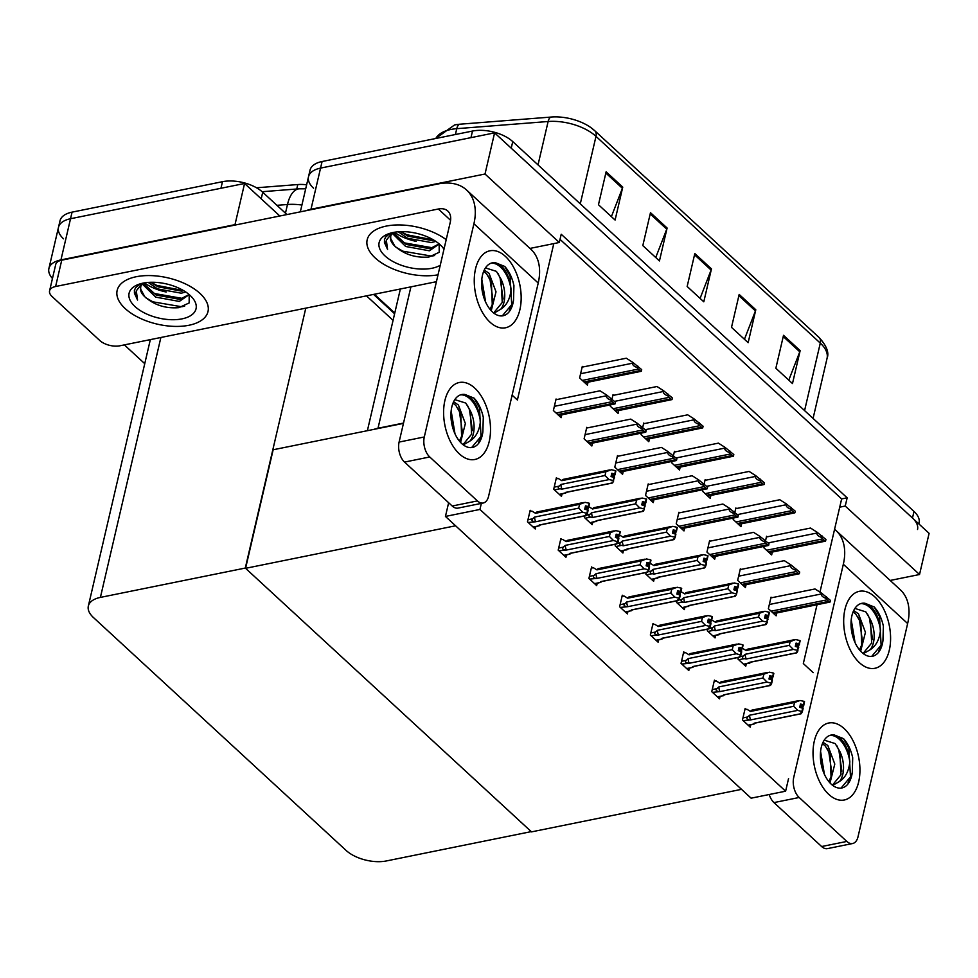 <?xml version="1.0" encoding="UTF-8"?>
<svg xmlns="http://www.w3.org/2000/svg" width="978" height="978" viewBox="0 0 978 978"><rect width="100%" height="100%" fill="white"/><g stroke="black" fill="none" stroke-linecap="round" stroke-linejoin="round"><path stroke-width="1.47" d="M813.195 672.656L803.329 663.561L816.997 604.832M819.955 592.118L839.723 507.166L845.236 506.042L847.156 497.814L561.213 234.255L559.294 242.483L553.793 243.608L517.386 400.002L512.13 395.149M553.793 243.608L529.966 248.424M403.523 423.058L378.009 428.23A29.462 15 -166.9 0 0 373.987 429.354M845.236 506.042L919.528 574.514L929.1 533.352L494.599 132.861L485.015 174.011L559.294 242.483M919.528 574.514L890.188 580.455M313.571 188.216A29.462 15 13.1 0 1 308.498 176.749A29.462 15 13.1 0 1 320.564 168.106L494.599 132.861M306.297 210.649A29.462 15 13.1 0 1 310.98 209.255L485.015 174.011M394.77 313.046L374.378 294.256M839.723 507.166L841.642 498.927L560.027 239.353M841.642 498.927L847.156 497.814M531.201 511.249L530.174 510.296L527.484 521.824L535.247 528.976L535.724 526.91M556.69 399.586L556.066 399.012L553.389 410.528L561.152 417.679L561.812 414.819M561.91 539.563L560.883 538.609L558.193 550.137L565.956 557.289L566.445 555.223M587.399 427.887L586.776 427.313L584.098 438.841L591.861 445.992L592.521 443.12M592.619 567.863L591.592 566.91L588.915 578.438L596.666 585.59L597.155 583.524M618.12 456.2L617.485 455.626L614.807 467.142L622.57 474.306L623.243 471.433M623.328 596.177L622.301 595.223L619.624 606.751L627.387 613.903L627.864 611.837M654.05 624.477L653.011 623.536L650.333 635.052L658.096 642.204L658.573 640.138M746.177 709.405L745.15 708.451L742.473 719.979L750.224 727.131L750.713 725.065M740.957 569.428L740.334 568.854L737.656 580.382L745.419 587.534L746.08 584.661M710.248 541.127L709.625 540.541L706.947 552.069L714.698 559.22L715.37 556.36M679.539 512.814L678.915 512.24L676.226 523.768L683.989 530.92L684.661 528.047M648.83 484.513L648.206 483.927L645.517 495.455L653.28 502.606L653.952 499.746M715.468 681.091L714.441 680.15L711.752 691.666L719.515 698.83L720.004 696.752M684.759 652.791L683.732 651.837L681.043 663.365L688.805 670.517L689.282 668.451M771.679 597.741L771.043 597.167L768.366 608.683L776.129 615.834L776.789 612.974M557.436 478.645L556.409 477.692L553.719 489.22L561.482 496.372L561.971 494.306M582.925 366.982L582.301 366.408L579.624 377.924L587.387 385.087L588.047 382.215M584.82 515.895L584.441 517.533L592.191 524.685L592.68 522.619M610.639 404.929L610.333 406.237L618.096 413.388L618.756 410.528M613.646 395.295L613.01 394.709L612.008 399.061M615.529 544.208L615.15 545.834L622.913 552.986L623.389 550.92M646.238 572.509L645.859 574.147L653.622 581.299L654.099 579.233M676.947 600.822L676.568 602.448L684.331 609.612L684.808 607.534M738.366 657.436L737.987 659.074L745.749 666.226L746.238 664.16M733.488 518.157L733.182 519.465L740.945 526.616L741.605 523.756M736.483 508.523L735.859 507.949L734.845 512.289M702.766 489.856L702.473 491.164L710.224 498.315L710.896 495.443M705.774 480.21L705.15 479.636L704.136 483.988M707.656 629.135L707.277 630.761L715.04 637.913L715.517 635.847M641.348 433.242L641.042 434.55L648.805 441.701L649.478 438.829M644.355 423.596L643.732 423.022L642.717 427.374M672.057 461.543L671.752 462.851L679.514 470.002L680.187 467.142M675.065 451.909L674.441 451.323L673.426 455.675M764.197 546.47L763.891 547.778L771.654 554.929L772.314 552.057M767.204 536.824L766.569 536.25L765.566 540.602M479.941 509.44L445.442 516.433L751.116 798.182L785.615 791.19L479.941 509.44L481.347 503.389M785.615 791.19L788.561 778.525M445.442 516.433L448.633 502.729M245.576 568.316L455.589 525.785L741.532 789.344L531.506 831.875L245.576 568.316L273.155 449.77L403.449 423.388M63.546 238.84A29.462 15 13.1 0 1 58.472 227.385A29.462 15 13.1 0 1 70.538 218.73L244.573 183.485L279.842 216.004L261.199 198.815L262.727 192.238L286.957 214.561M366.469 295.857L393.058 320.356L366.469 295.857M52.457 278.486A29.462 15 13.1 0 1 48.9 268.547A29.462 15 13.1 0 1 60.954 259.891L234.989 224.647L244.573 183.485M144.744 363.669L124.353 344.879M245.295 568.059L100.404 597.399A29.462 15 -166.9 0 0 88.338 606.054A29.462 15 -166.9 0 0 93.411 617.509L346.078 850.408A29.462 15 -166.9 0 0 386.334 860.958L531.237 831.618L245.295 568.059L305.784 308.143M256.529 187.776L297.789 184.549A26.516 13.496 13.1 0 1 306.627 184.793M454.709 124.915A35.342 17.995 13.1 0 1 456.714 124.573A35.342 17.995 13.1 0 1 459.941 124.206L551.286 117.042A35.342 17.995 13.1 0 1 590.406 127.262A35.342 17.995 13.1 0 1 594.367 130.416M300.332 211.847L310.038 170.172A29.462 15 13.1 0 1 322.092 161.517L472.496 131.052A29.462 15 13.1 0 1 512.753 141.602L511.225 148.191L912.474 518.022A29.462 15 13.1 0 1 917.535 529.489M308.498 176.749A29.462 15 13.1 0 1 320.564 168.106L470.968 137.641L472.496 131.052M512.753 141.602L914.002 511.445A29.462 15 13.1 0 1 919.063 522.9L918.831 523.902M800.151 350.637L792.486 383.559L775.86 368.241L783.525 335.307L800.151 350.637A7.861 5.037 -47.3 0 1 799.784 351.799L783.231 336.542M667.106 228.008L659.441 260.93L642.815 245.6L650.48 212.678L667.106 228.008A7.861 5.037 -47.3 0 1 666.739 229.17L650.187 213.913M622.754 187.128L615.089 220.05L598.463 204.72L606.128 171.798L622.754 187.128A7.861 5.037 -47.3 0 1 622.399 188.289L605.834 173.033M755.798 309.757L748.146 342.691L731.507 327.361L739.172 294.427L755.798 309.757A7.861 5.037 -47.3 0 1 755.444 310.918L738.879 295.662M711.458 268.889L703.793 301.811L687.155 286.481L694.82 253.559L711.458 268.889A7.861 5.037 -47.3 0 1 711.092 270.05L694.539 254.781M700.089 298.4L711.092 270.05M744.441 339.28L755.444 310.918M611.397 216.639L622.399 188.289M655.737 257.52L666.739 229.17M788.781 380.149L799.784 351.799M48.9 268.547L58.472 227.385A29.462 15 13.1 0 1 70.538 218.73L220.942 188.277L222.483 181.688A29.462 15 13.1 0 1 262.727 192.238M58.472 227.385L60.013 220.796A29.462 15 13.1 0 1 72.066 212.14L222.483 181.688M373.584 294.415L394.599 313.779M766.397 536.995L810.542 528.047L817.07 532.215L816.875 533.047C816.667 534.758 818.219 536.237 821.544 537.448A4.914 2.824 78.6 0 0 822.632 538.915L824.295 540.455A4.914 2.824 78.6 0 0 825.554 541.14L769.221 552.692M817.07 532.215L825.945 539.477L825.554 541.14M821.936 535.785L821.544 537.448M770.872 597.9L815.016 588.964L821.544 593.133L821.349 593.952C821.141 595.675 822.694 597.142 826.019 598.365A4.914 2.824 78.6 0 0 827.107 599.832L828.769 601.36A4.914 2.824 78.6 0 0 830.029 602.057L773.696 613.597M821.544 593.133L830.42 600.382L830.029 602.057M826.41 596.69L826.019 598.365M735.688 508.682L779.821 499.746L786.361 503.914L786.165 504.734C785.945 506.457 787.51 507.924 790.835 509.147A4.914 2.824 78.6 0 0 791.923 510.614L793.586 512.142A4.914 2.824 78.6 0 0 794.845 512.839L738.512 524.379M786.361 503.914L795.236 511.164L794.845 512.839M791.226 507.472L790.835 509.147M704.979 480.369L749.111 471.433L755.652 475.601L755.456 476.433C755.236 478.144 756.789 479.623 760.126 480.834A4.914 2.824 78.6 0 0 761.214 482.301L762.877 483.829A4.914 2.824 78.6 0 0 764.136 484.526L707.803 496.078M755.652 475.601L764.515 482.863L764.136 484.526M760.517 479.171L760.126 480.834M674.27 452.068L718.402 443.132L724.93 447.301L724.747 448.12C724.527 449.843 726.079 451.31 729.417 452.533A4.914 2.824 78.6 0 0 730.493 453.988L732.155 455.528A4.914 2.824 78.6 0 0 733.427 456.225L677.082 467.765M724.93 447.301L733.806 454.55L733.427 456.225M729.808 450.858L729.417 452.533M740.163 569.587L784.307 560.651L790.835 564.819L790.64 565.651C790.42 567.362 791.984 568.841 795.31 570.052A4.914 2.824 78.6 0 0 796.398 571.519L798.06 573.047A4.914 2.824 78.6 0 0 799.319 573.744L742.987 585.296M790.835 564.819L799.711 572.081L799.319 573.744M795.701 568.389L795.31 570.052M709.453 541.286L753.586 532.35L760.126 536.519L759.93 537.338C759.71 539.061 761.275 540.528 764.6 541.751A4.914 2.824 78.6 0 0 765.688 543.206L767.351 544.746A4.914 2.824 78.6 0 0 768.61 545.443L712.277 556.983M760.126 536.519L769.001 543.768L768.61 545.443M764.992 540.076L764.6 541.751M678.744 512.973L722.876 504.037L729.417 508.205L729.221 509.025C729.001 510.748 730.554 512.215 733.891 513.438A4.914 2.824 78.6 0 0 734.967 514.905L736.63 516.433A4.914 2.824 78.6 0 0 737.901 517.13L681.556 528.67M729.417 508.205L738.28 515.455L737.901 517.13M734.282 511.763L733.891 513.438M648.035 484.672L692.167 475.736L698.695 479.905L698.512 480.724C698.292 482.447 699.845 483.914 703.182 485.125A4.914 2.824 78.6 0 0 704.258 486.592L705.92 488.132A4.914 2.824 78.6 0 0 707.18 488.817L650.847 500.369M698.695 479.905L707.571 487.154L707.18 488.817M703.573 483.462L703.182 485.125M793.965 639.795L747.877 649.123A6.675 3.839 78.6 0 0 746.092 650.504L790.163 641.58L795.64 639.563L799.931 640.566L799.16 643.854L796.068 643.108L795.31 646.409L798.733 647.46L797.51 650.333L798.28 647.045M795.737 644.551L799.16 643.854M799.808 640.456L799.038 643.756M795.676 644.82L799.381 644.062L800.151 640.773L799.381 644.062M795.346 646.25L798.733 645.566L799.503 644.172M742.51 648.328L746.092 650.504M746.275 658.976L793.341 649.441L789.283 645.37L745.212 654.294A6.675 3.839 78.6 0 0 746.275 658.976L744.221 658.646C742.339 658.243 742.021 657.363 743.268 656.018L740.065 656.666M790.163 641.58L789.283 645.37M793.341 649.441L797.51 650.333M745.212 654.294L743.268 656.018M744.001 664.612L750.358 662.558L743.61 664.245M796.618 652.876L750.529 662.216A6.675 3.839 -101.4 0 1 749.82 662.24L749.099 663.133M796.373 651.91L796.899 652.717L749.82 662.24M797.962 650.761L796.899 652.717M798.733 645.566L798.366 647.13M743.207 720.664L750.676 719.906L797.742 710.37L802.363 711.678L801.288 713.634L754.221 723.17L753.5 724.062L748.084 725.163M744.869 709.673L746.923 709.258L750.493 711.434L794.552 702.51L793.671 706.299L749.613 715.224L747.669 716.947L742.95 717.901M794.552 702.51L800.041 700.492L804.209 701.385L803.439 704.673L800.469 704.038L799.698 707.338L803.134 708.39L802.363 711.678M799.735 707.18L803.134 706.495L802.767 708.06M800.774 712.84L801.288 713.634M803.134 706.495L804.258 701.752M801.019 713.806L754.918 723.145A6.675 3.839 -101.4 0 1 754.221 723.17M754.759 723.488L753.5 724.062L754.759 723.488M748.476 725.517L753.5 724.062M748.622 719.563C746.74 719.172 746.422 718.304 747.669 716.947M750.676 719.906A6.675 3.839 -101.4 0 1 749.613 715.224M802.669 707.974L801.911 711.263M797.742 710.37L793.671 706.299M798.366 700.713L752.265 710.052A6.675 3.839 78.6 0 0 750.493 711.434M804.209 701.385L803.439 704.673M800.138 705.48L803.561 704.783M803.892 705.101L800.077 705.737M803.782 704.991L804.539 701.703M459.403 453.926A39.279 22.58 -101.4 0 1 457.068 451.543A39.279 22.58 -101.4 0 1 445.968 396.75A39.279 22.58 -101.4 0 1 474.721 388.07A39.279 22.58 -101.4 0 1 489.232 441.433A39.279 22.58 -101.4 0 1 459.403 453.926A39.279 22.58 -101.4 0 1 443.596 412.545A39.279 22.58 -101.4 0 1 459.269 382.508A39.279 22.58 -101.4 0 1 474.721 388.07A39.279 22.58 -101.4 0 1 490.528 429.452A39.279 22.58 -101.4 0 1 474.856 459.489A39.279 22.58 -101.4 0 1 459.403 453.926M490.051 322.214A39.279 22.58 -101.4 0 1 487.716 319.83A39.279 22.58 -101.4 0 1 476.616 265.038A39.279 22.58 -101.4 0 1 505.369 256.358A39.279 22.58 -101.4 0 1 519.88 309.733A39.279 22.58 -101.4 0 1 490.051 322.214A39.279 22.58 -101.4 0 1 474.244 280.845A39.279 22.58 -101.4 0 1 489.917 250.796A39.279 22.58 -101.4 0 1 505.369 256.358A39.279 22.58 -101.4 0 1 521.176 297.74A39.279 22.58 -101.4 0 1 505.504 327.789A39.279 22.58 -101.4 0 1 490.051 322.214M188.901 325.271A46.638 23.741 -166.9 0 0 207.996 311.566A46.638 23.741 -166.9 0 0 186.003 284.182A46.638 23.741 -166.9 0 0 136.248 276.725A46.638 23.741 -166.9 0 0 117.152 290.429A46.638 23.741 -166.9 0 0 139.145 317.801A46.638 23.741 -166.9 0 0 188.901 325.271A46.638 23.741 13.1 0 1 139.145 317.801A46.638 23.741 13.1 0 1 117.152 290.429A46.638 23.741 13.1 0 1 136.248 276.725A46.638 23.741 13.1 0 1 186.003 284.182A46.638 23.741 13.1 0 1 207.996 311.566A46.638 23.741 13.1 0 1 188.901 325.271M446.2 239.659A46.638 23.741 -166.9 0 0 386.261 226.089A46.638 23.741 -166.9 0 0 367.178 239.793A46.638 23.741 -166.9 0 0 388.694 266.945A46.638 23.741 -166.9 0 0 438.022 274.806A46.638 23.741 13.1 0 1 388.694 266.945A46.638 23.741 13.1 0 1 367.178 239.793A46.638 23.741 13.1 0 1 386.261 226.089A46.638 23.741 13.1 0 1 446.2 239.659M166.174 292.006A34.364 17.494 13.1 0 1 144.402 282.887M416.2 241.383A34.364 17.494 13.1 0 1 394.427 232.251M436.42 281.688L119.915 345.784A14.731 7.494 -166.9 0 1 99.793 340.515L52.115 296.566A14.731 7.494 -166.9 0 1 49.585 290.833L55.709 264.5A14.731 7.494 13.1 0 1 61.736 260.172L438.156 183.937A58.912 37.739 -47.3 0 1 466.592 190.013A58.912 37.739 -47.3 0 1 473.914 223.766L424.293 436.97A14.731 8.472 78.6 0 0 429.733 456.97L404.537 462.081A14.731 8.472 -101.4 0 1 399.097 442.068L450.247 222.287A19.633 12.58 132.7 0 0 447.802 211.028A19.633 12.58 132.7 0 0 438.327 209.011L55.612 286.505A14.731 7.494 -166.9 0 0 49.585 290.833M477.411 500.919A14.731 8.472 78.6 0 0 483.205 503.01L458.01 508.108A14.731 8.472 -101.4 0 1 452.215 506.017L477.411 500.919L429.733 456.97M483.205 503.01A14.731 8.472 78.6 0 0 488.597 496.237L538.218 283.033L473.914 223.766M452.215 506.017L404.537 462.081M466.592 190.013L530.895 249.28A58.912 37.739 132.7 0 1 538.218 283.033M828.831 794.429A39.279 22.58 -101.4 0 1 826.496 792.058A39.279 22.58 -101.4 0 1 815.395 737.265A39.279 22.58 -101.4 0 1 844.148 728.586A39.279 22.58 -101.4 0 1 858.66 781.948A39.279 22.58 -101.4 0 1 828.831 794.429A39.279 22.58 -101.4 0 1 813.024 753.06A39.279 22.58 -101.4 0 1 828.696 723.011A39.279 22.58 -101.4 0 1 844.148 728.586A39.279 22.58 -101.4 0 1 859.943 769.955A39.279 22.58 -101.4 0 1 844.283 800.004A39.279 22.58 -101.4 0 1 828.831 794.429M859.479 662.729A39.279 22.58 -101.4 0 1 857.144 660.346A39.279 22.58 -101.4 0 1 846.043 605.553A39.279 22.58 -101.4 0 1 874.797 596.873A39.279 22.58 -101.4 0 1 889.308 650.236A39.279 22.58 -101.4 0 1 859.479 662.729A39.279 22.58 -101.4 0 1 843.672 621.348A39.279 22.58 -101.4 0 1 859.344 591.311A39.279 22.58 -101.4 0 1 874.797 596.873A39.279 22.58 -101.4 0 1 890.591 638.255A39.279 22.58 -101.4 0 1 874.931 668.292A39.279 22.58 -101.4 0 1 859.479 662.729M843.329 564.269A58.912 37.739 -47.3 0 0 836.019 530.528L900.322 589.795A58.912 37.739 132.7 0 1 907.645 623.548L843.329 564.269L793.72 777.473A14.731 8.472 78.6 0 0 799.16 797.486L773.965 802.596A14.731 8.472 -101.4 0 1 769.209 794.515M846.838 841.435A14.731 8.472 78.6 0 0 852.633 843.525L827.437 848.623A14.731 8.472 -101.4 0 1 821.642 846.532L846.838 841.435L799.16 797.486M852.633 843.525A14.731 8.472 78.6 0 0 858.024 836.752L907.645 623.548M821.642 846.532L773.965 802.596M836.019 530.528A58.912 37.739 -47.3 0 0 834.576 529.294M763.256 611.482L717.167 620.822A6.675 3.839 78.6 0 0 715.383 622.204L759.441 613.279L764.93 611.262L769.209 612.265L768.451 615.553L765.358 614.807L764.6 618.096L768.023 619.16L766.801 622.032L767.571 618.732M765.028 616.25L768.451 615.553M769.099 612.155L768.329 615.443M764.967 616.507L768.671 615.761L769.441 612.46L768.671 615.761M764.625 617.949L768.023 617.265L768.781 615.859M711.801 620.028L715.383 622.204M715.566 630.663L762.632 621.14L758.561 617.057L714.502 625.981A6.675 3.839 78.6 0 0 715.566 630.663L713.512 630.333C711.629 629.93 711.312 629.062 712.559 627.717L709.343 628.365M759.441 613.279L758.561 617.057M762.632 621.14L766.801 622.032M714.502 625.981L712.559 627.717M713.292 636.299L719.649 634.257L712.901 635.945M765.908 624.575L719.808 633.903A6.675 3.839 -101.4 0 1 719.111 633.94L718.39 634.832M765.664 623.597L766.177 624.404L719.111 633.94M767.253 622.448L766.177 624.404M768.023 617.265L767.657 618.817M732.546 583.181L686.446 592.509A6.675 3.839 78.6 0 0 684.673 593.89L728.732 584.966L734.221 582.949L738.5 583.952L737.742 587.24L734.649 586.494L733.879 589.795L737.314 590.846L736.544 594.147L736.85 590.431M734.319 587.937L737.742 587.24M738.39 583.842L737.62 587.142M734.258 588.194L737.962 587.448L738.72 584.159L737.962 587.448M733.916 589.636L737.314 588.952L738.072 587.558M681.079 591.714L684.673 593.89M684.857 602.362L731.923 592.827L727.852 588.756L683.793 597.68A6.675 3.839 78.6 0 0 684.857 602.362L682.803 602.032C680.92 601.629 680.602 600.749 681.849 599.404L678.634 600.052M728.732 584.966L727.852 588.756M731.923 592.827L736.092 593.719M683.793 597.68L681.849 599.404M682.583 607.986L688.94 605.944L682.192 607.631M735.199 596.262L689.099 605.602A6.675 3.839 -101.4 0 1 688.402 605.626L687.681 606.519M734.955 595.296L735.468 596.103L688.402 605.626M736.544 594.147L735.468 596.103M737.314 588.952L736.947 590.516M701.837 554.868L655.737 564.208A6.675 3.839 78.6 0 0 653.952 565.59L698.023 556.665L703.512 554.636L707.791 555.638L707.021 558.939L703.94 558.193L703.17 561.482L706.593 562.546L705.835 565.834L706.14 562.118M703.598 559.624L707.021 558.939M707.681 555.541L706.911 558.829M703.537 559.893L707.253 559.147L708.011 555.846L707.253 559.147M703.206 561.335L706.605 560.639L707.363 559.245M650.37 563.414L653.952 565.59M654.135 574.049L701.214 564.514L697.143 560.443L653.072 569.367A6.675 3.839 78.6 0 0 654.135 574.049L652.094 573.719C650.211 573.316 649.893 572.448 651.128 571.103L647.925 571.751M698.023 556.665L697.143 560.443M701.214 564.514L705.382 565.418M653.072 569.367L651.128 571.103M651.861 579.685L658.231 577.643L651.482 579.331M704.478 567.961L658.39 577.289A6.675 3.839 -101.4 0 1 657.693 577.326L656.971 578.218M704.233 566.983L704.759 567.79L657.693 577.326M705.835 565.834L704.759 567.79M706.605 560.639L706.238 562.203M712.497 692.351L719.955 691.593L767.033 682.057L771.654 683.377L770.578 685.333L723.512 694.869L722.791 695.761L717.375 696.849M714.16 681.36L716.214 680.945L719.771 683.133L763.842 674.209L762.962 677.986L718.891 686.911L716.947 688.634L712.241 689.588M763.842 674.209L769.331 672.179L773.5 673.084L772.73 676.373L769.759 675.737L768.989 679.025L772.412 680.077L771.654 683.377M769.026 678.866L772.424 678.182L772.058 679.747M770.053 684.527L770.578 685.333M772.424 678.182L773.549 673.451M770.297 685.505L724.209 694.832A6.675 3.839 -101.4 0 1 723.512 694.869M724.05 695.175L722.791 695.761L724.05 695.175M717.766 697.204L722.791 695.761M717.913 691.263C716.03 690.871 715.713 689.991 716.947 688.634M719.955 691.593A6.675 3.839 -101.4 0 1 718.891 686.911M771.96 679.661L771.202 682.962M767.033 682.057L762.962 677.986M767.657 672.412L721.556 681.739A6.675 3.839 78.6 0 0 719.771 683.133M773.5 673.084L772.73 676.373M769.417 677.167L772.84 676.483M773.182 676.788L769.356 677.436M773.072 676.678L773.83 673.39M681.788 664.05L689.245 663.28L736.324 653.756L740.945 655.064L739.869 657.02L692.791 666.556L692.082 667.448L686.666 668.549M683.439 653.059L685.505 652.632L689.062 654.82L733.133 645.896L732.253 649.673L688.182 658.597L686.238 660.333L681.532 661.287M733.133 645.896L738.622 643.879L742.779 644.771L742.021 648.059L739.05 647.424L738.28 650.712L741.703 651.776L740.945 655.064M738.317 650.566L741.703 649.881L741.348 651.446M739.344 656.214L739.869 657.02M741.703 649.881L742.84 645.138M739.588 657.192L693.5 666.519A6.675 3.839 -101.4 0 1 692.791 666.556M693.341 666.874L692.082 667.448L693.341 666.874M687.057 668.903L692.082 667.448M687.192 662.95C685.321 662.558 685.003 661.69 686.238 660.333M689.245 663.28A6.675 3.839 -101.4 0 1 688.182 658.597M741.251 651.36L740.48 654.649M736.324 653.756L732.253 649.673M736.935 644.099L690.847 653.438A6.675 3.839 78.6 0 0 689.062 654.82M742.779 644.771L742.021 648.059M738.708 648.866L742.131 648.169M742.473 648.487L738.647 649.123M742.351 648.377L743.121 645.077M651.079 635.737L658.536 634.979L705.603 625.443L709.771 626.336L709.16 628.72L662.082 638.243L661.36 639.135L655.957 640.235M652.729 624.746L654.795 624.331L658.353 626.507L702.424 617.583L701.544 621.372L657.473 630.297L655.529 632.02L650.81 632.974M702.424 617.583L707.901 615.565L712.07 616.458L711.312 619.759L708.329 619.111L707.571 622.411L710.994 623.463L710.224 626.764M707.607 622.252L710.994 621.568L710.627 623.133M708.634 627.913L709.16 628.72M710.994 621.568L712.131 616.837M708.879 628.878L662.791 638.218A6.675 3.839 -101.4 0 1 662.082 638.243M662.619 638.561L661.36 639.135L662.619 638.561M656.336 640.59L661.36 639.135M656.482 634.649C654.612 634.257 654.294 633.377 655.529 632.02M658.536 634.979A6.675 3.839 -101.4 0 1 657.473 630.297M710.541 623.047L709.771 626.336M705.603 625.443L701.544 621.372M706.226 615.798L660.138 625.125A6.675 3.839 78.6 0 0 658.353 626.507M712.07 616.458L711.312 619.759M707.999 620.553L711.422 619.856M711.764 620.174L707.938 620.822M711.642 620.064L712.412 616.776M620.37 607.436L627.827 606.666L674.893 597.142L679.514 598.45L678.439 600.406L631.372 609.942L630.651 610.834L625.248 611.935M622.02 596.433L624.086 596.018L627.644 598.206L671.703 589.282L670.822 593.059L626.764 601.983L624.82 603.719L620.101 604.673M671.703 589.282L677.192 587.265L681.36 588.157L680.59 591.445L677.62 590.81L676.862 594.098L680.285 595.162L679.514 598.45M676.898 593.952L680.285 593.267L679.918 594.82M677.925 599.6L678.439 600.406M680.285 593.267L681.421 588.524M678.17 600.578L632.069 609.905A6.675 3.839 -101.4 0 1 631.372 609.942M631.91 610.26L630.651 610.834L631.91 610.26M625.627 612.289L630.651 610.834M625.773 606.336C623.903 605.944 623.585 605.076 624.82 603.719M627.827 606.666A6.675 3.839 -101.4 0 1 626.764 601.983M679.832 594.734L679.062 598.035M674.893 597.142L670.822 593.059M675.517 587.485L629.429 596.824A6.675 3.839 78.6 0 0 627.644 598.206M681.36 588.157L680.59 591.445M677.289 592.252L680.712 591.556M681.055 591.861L677.228 592.509M680.933 591.763L681.703 588.463M490.076 309.39L492.264 304.488L491.421 282.251L486.567 273.816L483.658 271.407M491.225 310.723L496.017 291.835L489.061 273.314L484.244 270.075M483.609 296.762L481.604 284.806M485.65 302.153L481.799 279.182M491.188 263.143A27.005 15.526 -101.4 0 1 500.614 267.128A27.005 15.526 -101.4 0 1 511.066 289.708C510.149 279.916 507.191 272.287 502.227 266.811L495.528 262.752L504.782 266.456C509.159 271.346 512.203 277.715 513.939 285.588L513.523 300.16A27.005 15.526 -101.4 0 1 503.071 315.76A27.005 15.526 -101.4 0 1 492.447 311.933A27.005 15.526 -101.4 0 1 481.579 283.486A27.005 15.526 -101.4 0 1 492.35 262.825A27.005 15.526 -101.4 0 1 495.528 262.752M485.455 267.923L496.408 271.358L500.932 278.987A22.201 12.763 -101.4 0 1 500.736 309.244C506.592 305.503 510.039 298.999 511.066 289.708M502.276 315.882L512.753 303.388L513.523 300.16M493.927 312.618L502.264 302.459L500.932 278.987M493.242 312.63L495.198 312.447L500.736 309.244M483.022 294.659L481.763 287.3M493.095 300.955L490.088 280.001L488.377 276.151M503.108 298.926L500.088 277.972L498.059 273.51M509.281 310.674L511.702 304.83L510.088 275.943L504.782 266.456M828.843 781.605L831.043 776.703L830.188 754.466L825.334 746.031L822.437 743.622M830.004 782.938L834.796 764.05L827.84 745.529L823.024 742.29M822.388 768.977L820.383 757.033M824.43 774.368L820.579 751.397M829.967 735.358A27.005 15.526 -101.4 0 1 839.393 739.356A27.005 15.526 -101.4 0 1 849.845 761.935C848.916 752.131 845.97 744.502 841.007 739.026L834.307 734.967L843.562 738.671C847.938 743.561 850.982 749.93 852.706 757.803L852.303 772.388A27.005 15.526 -101.4 0 1 841.85 787.975A27.005 15.526 -101.4 0 1 831.214 784.148A27.005 15.526 -101.4 0 1 820.359 755.701A27.005 15.526 -101.4 0 1 831.129 735.04A27.005 15.526 -101.4 0 1 834.307 734.967M824.234 740.15L835.188 743.573L839.711 751.202A22.201 12.763 -101.4 0 1 839.515 781.459C845.371 777.718 848.806 771.214 849.845 761.935M841.056 788.097L851.532 775.603L852.303 772.388M832.706 784.833L841.043 774.674L839.711 751.202M832.021 784.845L833.965 784.662L839.515 781.459M821.801 766.874L820.53 759.515M831.875 773.17L828.867 752.216L827.156 748.378M841.875 771.141L838.867 750.187L836.838 745.725M848.06 782.889L850.481 777.045L848.867 748.158L843.562 738.671M859.491 649.893L861.691 644.991L860.836 622.766L855.982 614.331L853.085 611.922M860.652 651.226L865.444 632.338L858.488 613.817L853.672 610.59M853.036 637.265L851.031 625.321M855.078 642.668L851.227 619.697M860.616 603.658A27.005 15.526 -101.4 0 1 870.041 607.644A27.005 15.526 -101.4 0 1 880.493 630.223C879.564 620.431 876.618 612.79 871.655 607.314L864.955 603.255L874.21 606.971C878.586 611.849 881.63 618.23 883.366 626.091L882.951 640.676A27.005 15.526 -101.4 0 1 872.498 656.262A27.005 15.526 -101.4 0 1 861.862 652.436A27.005 15.526 -101.4 0 1 851.007 623.988A27.005 15.526 -101.4 0 1 861.777 603.34A27.005 15.526 -101.4 0 1 864.955 603.255M854.882 608.438L865.836 611.873L870.359 619.502A22.201 12.763 -101.4 0 1 870.163 649.747C876.019 646.018 879.466 639.502 880.493 630.223M871.704 656.385L882.18 643.891L882.951 640.676M863.354 653.121L871.691 642.974L870.359 619.502M862.669 653.145L864.625 652.962L870.163 649.747M852.449 635.162L851.178 627.815M862.523 641.458L859.515 620.504L857.804 616.666M872.523 639.441L869.515 618.487L867.486 614.025M878.709 651.189L881.129 645.346L879.515 616.458L874.21 606.971M459.428 441.09L461.616 436.188L460.76 413.963L455.919 405.528L453.01 403.107M460.577 442.423L465.369 423.535L458.413 405.014L453.596 401.787M452.961 428.462L450.956 416.518M455.002 433.853L451.151 410.894M460.54 394.855A27.005 15.526 -101.4 0 1 469.966 398.841A27.005 15.526 -101.4 0 1 480.418 421.42C479.501 411.628 476.543 403.987 471.579 398.511L464.88 394.452L474.134 398.156C478.511 403.046 481.555 409.427 483.291 417.288L482.875 431.873A27.005 15.526 -101.4 0 1 472.423 447.459A27.005 15.526 -101.4 0 1 461.799 443.633A27.005 15.526 -101.4 0 1 450.931 415.185A27.005 15.526 -101.4 0 1 461.702 394.537A27.005 15.526 -101.4 0 1 464.88 394.452M454.807 399.635L465.76 403.058L470.284 410.699A22.201 12.763 -101.4 0 1 470.088 440.944C475.944 437.215 479.391 430.699 480.418 421.42M471.628 447.582L482.105 435.088L482.875 431.873M463.279 444.318L471.616 434.159L470.284 410.699M462.594 444.342L464.55 444.159L470.088 440.944M452.374 426.359L451.115 419.012M462.447 432.655L459.44 411.701L457.728 407.863M472.447 430.638L469.44 409.672L467.411 405.222M478.633 442.386L481.054 436.543L479.44 407.655L474.134 398.156M440.234 265.27A34.364 17.494 13.1 0 1 432.007 268.253A34.364 17.494 13.1 0 1 387.19 257.764A34.364 17.494 13.1 0 1 387.948 234.011A34.364 17.494 13.1 0 1 393.193 232.483A34.364 17.494 13.1 0 1 441.934 246.566A34.364 17.494 13.1 0 1 443.975 249.194M439.183 243.925L439.195 252.312L428.951 257.018C415.626 258.07 404.244 254.439 394.831 246.126L390.699 238.51L390.723 236.126M393.205 232.581L406.151 244.427L429.807 248.73L439.134 243.877M392.337 233.4L405.674 246.48L429.33 250.796L439.232 243.999M400.809 231.652L408.07 236.199L431.726 240.502L433.816 240.111M398.254 231.786L407.581 238.253L431.249 242.556L435.846 241.407M393.364 232.446A24.548 12.494 -166.9 0 0 390.601 236.566A24.548 12.494 -166.9 0 0 394.831 246.126M392.398 232.654L386.322 240.172L387.569 249.414L384.391 239.818L385.589 237.104L390.369 233.18M401.102 231.639L406.714 234.72L433.486 239.916M397.838 238.962L404.794 242.96L433.388 247.935M395.821 247.116L402.887 251.187L431.738 256.126L434.648 255.527M384.488 239.476L384.427 242.507L387.569 249.414M143.167 283.107A34.364 17.494 13.1 0 1 191.908 297.202A34.364 17.494 13.1 0 1 181.981 318.877A34.364 17.494 13.1 0 1 137.165 308.388A34.364 17.494 13.1 0 1 137.922 284.635A34.364 17.494 13.1 0 1 143.167 283.107M189.17 294.549L189.17 302.935L178.925 307.654C165.6 308.706 154.231 305.075 144.805 296.75L140.673 289.146L140.698 286.75M143.179 283.204L156.125 295.063L179.781 299.366L189.109 294.512M142.311 284.036L155.649 297.116L179.304 301.42L189.206 294.635M150.783 282.287L158.045 286.823L181.7 291.138L183.791 290.747M148.228 282.422L157.568 288.889L181.223 293.192L185.82 292.031M143.35 283.082A24.548 12.494 -166.9 0 0 140.587 287.202A24.548 12.494 -166.9 0 0 144.805 296.75M142.372 283.278L136.297 290.808L137.556 300.05L134.365 290.454L135.575 287.74L140.343 283.803M151.077 282.275L156.688 285.356L183.461 290.552M147.825 289.598L154.768 293.583L183.363 298.571M145.795 297.752L152.861 301.823L181.712 306.762L184.622 306.163M134.463 290.111L134.402 293.143L137.556 300.05M671.116 526.555L625.028 535.895A6.675 3.839 78.6 0 0 623.243 537.277L667.314 528.352L672.803 526.335L677.082 527.338L676.311 530.626L673.231 529.88L672.461 533.181L675.884 534.232L675.126 537.521L675.431 533.817M672.888 531.323L676.311 530.626M676.959 527.228L676.201 530.516M672.827 531.58L676.531 530.834L677.302 527.545L676.531 530.834M672.497 533.022L675.884 532.338L676.654 530.944M619.661 535.1L623.243 537.277M623.426 545.748L670.505 536.213L666.434 532.142L622.363 541.066A6.675 3.839 78.6 0 0 623.426 545.748L621.372 545.406C619.502 545.003 619.184 544.135 620.419 542.79L617.216 543.438M667.314 528.352L666.434 532.142M670.505 536.213L674.661 537.105M622.363 541.066L620.419 542.79M621.152 551.372L627.521 549.33L620.773 551.017M673.769 539.648L627.68 548.988A6.675 3.839 -101.4 0 1 626.971 549.013L626.262 549.905M673.524 538.682L674.05 539.477L626.971 549.013M675.126 537.521L674.05 539.477M675.884 532.338L675.529 533.902M640.407 498.254L594.318 507.582A6.675 3.839 78.6 0 0 592.534 508.976L636.605 500.051L642.081 498.022L646.372 499.024L645.602 502.325L642.509 501.58L641.751 504.868L645.174 505.919L643.952 508.804L644.722 505.504M642.179 503.01L645.602 502.325M646.25 498.927L645.492 502.215M642.118 503.279L645.822 502.521L646.592 499.232L645.822 502.521M641.788 504.709L645.174 504.025L645.945 502.631M588.952 506.787L592.534 508.976M592.717 517.435L639.783 507.9L635.724 503.829L591.653 512.753A6.675 3.839 78.6 0 0 592.717 517.435L590.663 517.105C588.78 516.702 588.463 515.822 589.71 514.477L586.507 515.137M636.605 500.051L635.724 503.829M639.783 507.9L643.952 508.804M591.653 512.753L589.71 514.477M590.443 523.071L596.8 521.017L590.052 522.717M643.059 511.347L596.971 520.675A6.675 3.839 -101.4 0 1 596.262 520.712L595.541 521.604M642.815 510.369L643.341 511.176L596.262 520.712M644.404 509.22L643.341 511.176M645.174 504.025L644.808 505.589M609.697 469.941L563.609 479.281A6.675 3.839 78.6 0 0 561.824 480.663L605.883 471.738L611.372 469.721L615.663 470.724L614.893 474.012L611.8 473.266L611.042 476.555L614.465 477.619L613.243 480.491L614.013 477.203M611.47 474.709L614.893 474.012M615.541 470.614L614.771 473.902M611.409 474.966L615.113 474.22L615.883 470.919L615.113 474.22M611.079 476.408L614.465 475.724L615.235 474.33M556.127 478.914L558.267 478.474L561.824 480.663M562.008 489.122L609.074 479.599L605.003 475.516L560.944 484.44A6.675 3.839 78.6 0 0 562.008 489.122L559.954 488.792C558.071 488.389 557.753 487.521 559 486.176L554.208 487.142M605.883 471.738L605.003 475.516M609.074 479.599L613.243 480.491M560.944 484.44L559 486.176M559.734 494.758L566.091 492.716L559.343 494.403M612.35 483.034L566.25 492.374A6.675 3.839 -101.4 0 1 565.553 492.399L564.832 493.291M612.106 482.056L612.619 482.863L565.553 492.399M613.695 480.907L612.619 482.863M614.465 475.724L614.098 477.288M643.548 423.755L687.693 414.819L694.221 418.987L694.038 419.806C693.818 421.53 695.37 422.997 698.708 424.22A4.914 2.824 78.6 0 0 699.783 425.687L701.446 427.215A4.914 2.824 78.6 0 0 702.705 427.912L646.372 439.452M694.221 418.987L703.096 426.237L702.705 427.912M699.087 422.545L698.708 424.22M612.839 395.454L656.984 386.518L663.512 390.687L663.316 391.506C663.108 393.229 664.661 394.696 667.986 395.907A4.914 2.824 78.6 0 0 669.074 397.374L670.737 398.914A4.914 2.824 78.6 0 0 671.996 399.599L615.663 411.151M663.512 390.687L672.387 397.936L671.996 399.599M668.377 394.244L667.986 395.907M582.13 367.141L626.275 358.205L632.803 362.373L632.607 363.193C632.387 364.916 633.952 366.383 637.277 367.606A4.914 2.824 78.6 0 0 638.365 369.073L640.028 370.601A4.914 2.824 78.6 0 0 641.287 371.298L584.954 382.838M632.803 362.373L641.678 369.623L641.287 371.298M637.668 365.931L637.277 367.606M589.648 579.123L597.118 578.365L644.184 568.829L648.353 569.722L647.729 572.106L600.663 581.629L599.942 582.521L594.526 583.621M591.311 568.132L593.365 567.717L596.935 569.893L640.993 560.969L640.113 564.758L596.054 573.683L594.111 575.406L589.392 576.36M640.993 560.969L646.482 558.951L650.651 559.844L649.881 563.145L646.91 562.497L646.14 565.797L649.575 566.849L648.805 570.15M646.177 565.639L649.575 564.954L649.209 566.519M647.216 571.299L647.729 572.106M649.575 564.954L650.7 560.211M647.46 572.264L601.36 581.604A6.675 3.839 -101.4 0 1 600.663 581.629M601.201 581.947L599.942 582.521L601.201 581.947M594.917 583.976L599.942 582.521M595.064 578.035C593.194 577.631 592.864 576.763 594.111 575.406M597.118 578.365A6.675 3.839 -101.4 0 1 596.054 573.683M649.111 566.433L648.353 569.722M644.184 568.829L640.113 564.758M644.808 559.184L598.707 568.511A6.675 3.839 78.6 0 0 596.935 569.893M650.651 559.844L649.881 563.145M646.58 563.939L650.003 563.242M650.333 563.56L646.519 564.196M650.223 563.45L650.981 560.162M558.939 550.822L566.396 550.052L613.475 540.516L618.096 541.836L617.02 543.792L569.954 553.328L569.233 554.22L563.817 555.308M560.602 539.819L562.656 539.404L566.213 541.592L610.284 532.668L609.404 536.445L565.333 545.369L563.389 547.105L558.683 548.059M610.284 532.668L615.773 530.638L619.942 531.543L619.172 534.832L616.201 534.196L615.431 537.484L618.854 538.548L618.096 541.836M615.468 537.338L618.866 536.641L618.499 538.206M616.507 542.986L617.02 543.792M618.866 536.641L619.991 531.91M616.751 543.964L570.651 553.291A6.675 3.839 -101.4 0 1 569.954 553.328M570.492 553.646L569.233 554.22L570.492 553.646M564.208 555.675L569.233 554.22M564.355 549.722C562.472 549.33 562.154 548.45 563.389 547.105M566.396 550.052A6.675 3.839 -101.4 0 1 565.333 545.369M618.402 538.12L617.644 541.421M613.475 540.516L609.404 536.445M614.098 530.871L567.998 540.211A6.675 3.839 78.6 0 0 566.213 541.592M619.942 531.543L619.172 534.832M615.871 535.626L619.282 534.942M619.624 535.247L615.81 535.895M619.514 535.149L620.272 531.849M528.23 522.509L535.687 521.751L582.766 512.215L587.387 513.523L586.311 515.479L539.245 525.015L538.523 525.907L533.108 527.008M529.88 511.518L531.946 511.103L535.504 513.279L579.575 504.355L578.695 508.144L534.624 517.069L532.68 518.792L527.973 519.746M579.575 504.355L585.064 502.337L589.221 503.23L588.463 506.518L585.492 505.883L584.722 509.183L588.145 510.235L587.387 513.523M584.758 509.025L588.145 508.34L587.79 509.905M585.785 514.685L586.311 515.479M588.145 508.34L589.282 503.597M586.03 515.65L539.942 524.99A6.675 3.839 -101.4 0 1 539.245 525.015M539.783 525.333L538.523 525.907L539.783 525.333M533.499 527.362L538.523 525.907M533.646 521.408C531.763 521.017 531.445 520.149 532.68 518.792M535.687 521.751A6.675 3.839 -101.4 0 1 534.624 517.069M587.692 509.819L586.922 513.108M582.766 512.215L578.695 508.144M583.389 502.558L537.289 511.897A6.675 3.839 78.6 0 0 535.504 513.279M589.221 503.23L588.463 506.518M585.15 507.325L588.573 506.628M588.915 506.946L585.088 507.582M588.793 506.836L589.563 503.548M617.314 456.359L661.458 447.423L667.986 451.591L667.803 452.411C667.583 454.134 669.135 455.601 672.473 456.824A4.914 2.824 78.6 0 0 673.549 458.291L675.211 459.819A4.914 2.824 78.6 0 0 676.47 460.516L620.138 472.056M667.986 451.591L676.862 458.841L676.47 460.516M672.852 455.149L672.473 456.824M586.604 428.058L630.749 419.11L637.277 423.278L637.081 424.11C636.861 425.821 638.426 427.3 641.751 428.511A4.914 2.824 78.6 0 0 642.839 429.978L644.502 431.518A4.914 2.824 78.6 0 0 645.761 432.203L589.428 443.755M637.277 423.278L646.152 430.54L645.761 432.203M642.143 426.848L641.751 428.511M555.895 399.745L600.027 390.809L606.568 394.978L606.372 395.797C606.152 397.52 607.717 398.987 611.042 400.21A4.914 2.824 78.6 0 0 612.13 401.677L613.793 403.205A4.914 2.824 78.6 0 0 615.052 403.902L558.719 415.442M606.568 394.978L615.443 402.227L615.052 403.902M611.433 398.535L611.042 400.21M378.009 428.23L410.907 286.86M310.98 209.255L322.092 161.517M60.954 259.891L72.066 212.14M100.404 597.399L160.881 337.483M297.789 184.549L296.75 188.998M818.672 337.153A9.817 6.296 132.7 0 1 819.063 337.483A9.817 6.296 132.7 0 1 820.285 343.107L595.993 136.358A39.279 19.988 -166.9 0 0 548.12 121.504L456.763 128.668A39.279 19.988 -166.9 0 0 450.956 129.463A39.279 19.988 -166.9 0 0 435.821 138.485M459.941 124.206A9.817 4.462 -94.5 0 0 456.763 128.668L455.406 134.524M580.284 203.84L595.993 136.358A9.817 6.296 -47.3 0 0 594.771 130.734L819.063 337.483C826.654 345.796 829.32 352.765 827.046 358.388A39.279 19.988 -166.9 0 0 820.285 343.107L804.588 410.589M538.022 164.891L548.12 121.504A9.817 4.462 -94.5 0 1 551.286 117.042M914.002 511.445L912.474 518.022M301.921 205.05A39.279 19.988 -166.9 0 0 287.483 204.5A34.364 15.636 -94.5 0 1 299.121 188.815L305.698 188.815M285.466 213.18L287.483 204.5L276.933 205.319M768.256 551.8L824.295 540.455M766.593 550.259L822.632 538.915M768.085 542.924L816.875 533.047M772.73 612.705L828.769 601.36M771.067 611.177L827.107 599.832M769.344 604.49L821.349 593.952M737.546 523.487L793.586 512.142M735.884 521.959L791.923 510.614M737.375 514.611L786.165 504.734M706.825 495.186L762.877 483.829M705.162 493.645L761.214 482.301M706.654 486.31L755.456 476.433M676.116 466.873L732.155 455.528M674.453 465.345L730.493 453.988M675.945 457.997L724.747 448.12M742.021 584.404L798.06 573.047M740.358 582.864L796.398 571.519M738.635 576.176L790.64 565.651M711.312 556.091L767.351 544.746M709.637 554.563L765.688 543.206M707.925 547.876L759.93 537.338M680.59 527.79L736.63 516.433M678.928 526.25L734.967 514.905M677.204 519.562L729.221 509.025M649.881 499.477L705.92 488.132M648.218 497.949L704.258 486.592M646.495 491.249L698.512 480.724M738.732 659.759L744.221 658.646M450.589 220.319L438.327 209.011M399.097 442.068L424.293 436.97M61.736 260.172L55.612 286.505M708.023 631.446L713.512 630.333M677.314 603.133L682.803 602.032M646.605 574.832L652.094 573.719M615.895 546.519L621.372 545.406M585.174 518.218L590.663 517.105M554.465 489.905L559.954 488.792M645.407 438.572L701.446 427.215M643.744 437.032L699.783 425.687M645.235 429.697L694.038 419.806M614.697 410.259L670.737 398.914M613.035 408.731L669.074 397.374M614.526 401.383L663.316 391.506M583.988 381.946L640.028 370.601M582.326 380.418L638.365 369.073M580.602 373.73L632.607 363.193M619.172 471.164L675.211 459.819M617.509 469.636L673.549 458.291M615.785 462.949L667.803 452.411M588.463 442.863L644.502 431.518M586.8 441.322L642.839 429.978M585.076 434.635L637.081 424.11M557.753 414.55L613.793 403.205M556.091 413.022L612.13 401.677M554.367 406.335L606.372 395.797M367.386 430.687L400.369 288.987M88.338 606.054L150.343 339.623M456.714 124.573L454.55 124.952L435.662 138.521M590.406 127.262L594.771 130.734M827.046 358.388L813.073 418.413M262.153 191.712L299.121 188.815M751.018 662.118L749.551 663.182M755.407 723.048L753.94 724.111M720.297 633.805L718.83 634.881M689.588 605.504L688.121 606.568M658.879 577.191L657.412 578.267M724.698 694.735L723.231 695.81M693.989 666.421L692.522 667.497M663.28 638.121L661.813 639.184M632.558 609.807L631.091 610.883M628.169 548.89L626.702 549.954M597.46 520.577L595.993 521.653M566.739 492.264L565.272 493.34M601.849 581.507L600.382 582.57M571.14 553.193L569.673 554.269M540.431 524.893L538.964 525.956"/></g></svg>
